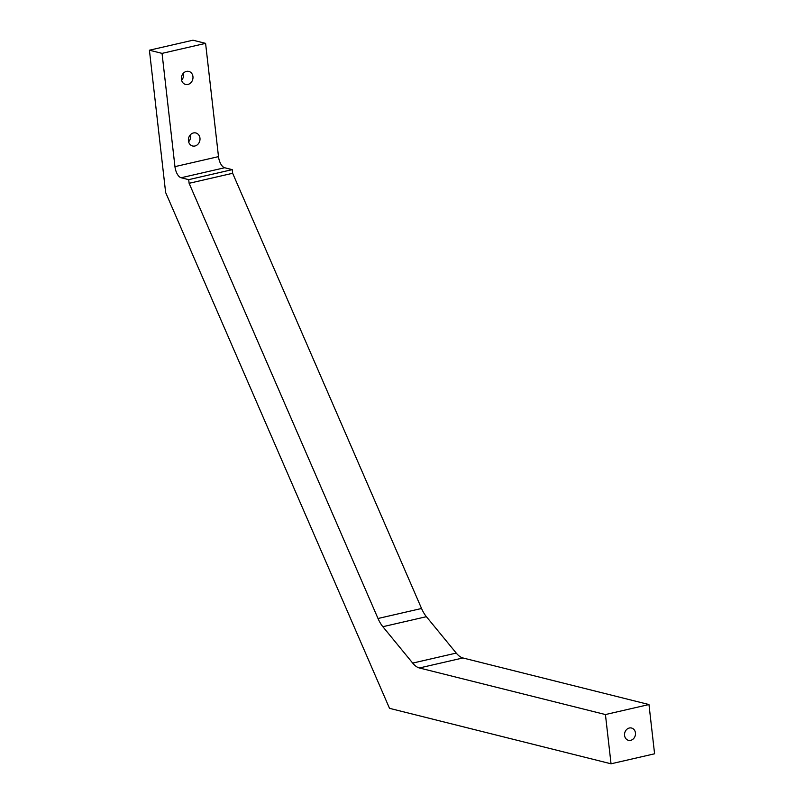 <?xml version="1.0" encoding="UTF-8"?>
<svg xmlns="http://www.w3.org/2000/svg" width="804" height="804" viewBox="0 0 804 804"><rect width="100%" height="100%" fill="white"/><g stroke="black" fill="none" stroke-linecap="round" stroke-linejoin="round"><path stroke-width="1.21" d="M232.657 173.282L232.245 169.634L188.699 179.654L189.121 183.302L232.657 173.282L421.547 608.487A25.326 11.929 -103 0 0 426.401 616.688L456.24 653.079A25.326 11.929 -103 0 0 462.923 657.963L419.386 667.973A25.326 11.929 77 0 1 412.693 663.089L382.855 626.708A25.326 11.929 77 0 1 378.011 618.497L189.121 183.302M162.046 53.376L149.413 50.21L192.96 40.2L205.593 43.366L162.046 53.376L174.95 166.639L218.497 156.629A10.13 4.774 -103 0 0 224.668 167.745L232.245 169.634M149.413 50.21L165.634 192.498L389.518 708.334L611.04 763.8L654.587 753.79L648.969 704.545L462.923 657.963M624.567 735.419A6.331 5.427 104.1 0 0 628.467 740.313A6.331 5.427 104.1 0 0 635.271 735.489A6.331 5.427 104.1 0 0 631.542 728.032A6.331 5.427 104.1 0 0 624.567 735.419M611.04 763.8L605.432 714.555L648.969 704.545M605.432 714.555L419.386 667.973M224.668 167.745L181.121 177.754L188.699 179.654M181.121 177.754A10.13 4.774 77 0 1 174.95 166.639M205.593 43.366L218.497 156.629M192.95 76.591A6.713 5.759 -75.9 0 1 185.553 84.43A6.713 5.759 -75.9 0 1 181.603 76.521A6.713 5.759 -75.9 0 1 188.809 71.405A6.713 5.759 -75.9 0 1 192.95 76.591M199.965 138.147A6.713 5.759 -75.9 0 1 192.568 145.986A6.713 5.759 -75.9 0 1 188.618 138.077A6.713 5.759 -75.9 0 1 195.824 132.962A6.713 5.759 -75.9 0 1 199.965 138.147M190.367 134.791A6.713 5.759 -75.9 0 1 190.558 135.786A6.713 5.759 -75.9 0 1 188.618 141.805M183.362 73.234A6.713 5.759 -75.9 0 1 183.543 74.229A6.713 5.759 -75.9 0 1 181.603 80.249M378.011 618.497L421.547 608.487M412.693 663.089L456.24 653.079M426.401 616.688L382.855 626.708"/></g></svg>
